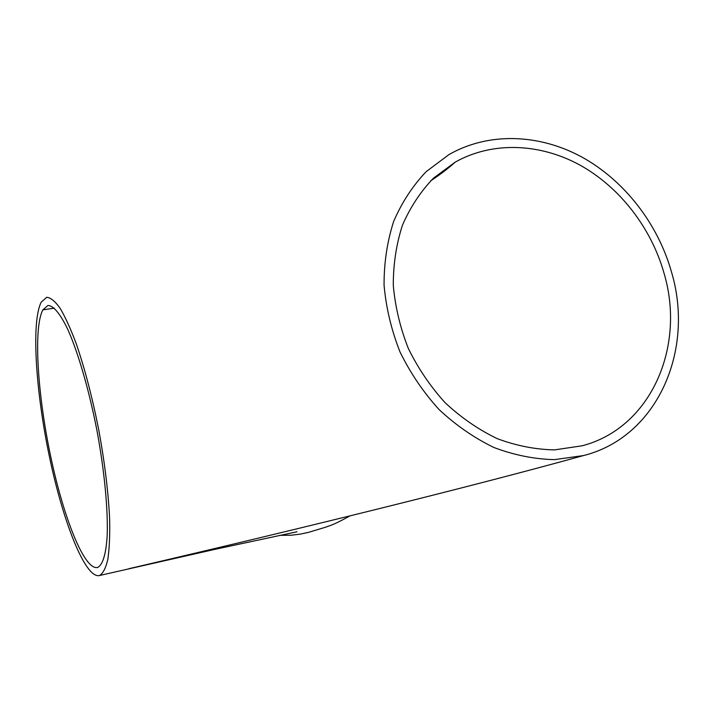 <?xml version="1.0" encoding="UTF-8"?>
<svg xmlns="http://www.w3.org/2000/svg" width="714" height="714" viewBox="0 0 714 714"><rect width="100%" height="100%" fill="white"/><g stroke="black" fill="none" stroke-linecap="round" stroke-linejoin="round"><path stroke-width="1.07" d="M41.207 302.147C31.13 321.827 35.7 391.406 49.382 456.451C62.939 521.515 85.02 578.117 99.139 575.6L99.639 575.457C103.075 573.351 105.806 567.996 107.832 559.392C109.376 548.932 109.983 535.625 109.661 519.453C108.412 492.776 104.788 462.975 98.791 430.051C92.276 397.261 84.752 368.442 76.202 343.595C70.615 328.743 65.224 316.918 60.03 308.127C55.058 301.237 50.632 297.622 46.74 297.292L41.207 302.147M129.02 568.674L145.29 564.89M350.021 515.865C331.823 525.941 330.689 525.093 325.896 527.128L308.475 532.358L300.291 534.134L291.053 535.232L279.79 535.339M664.181 273.73C651.427 228.034 619.823 187.139 579.768 164.996C539.668 143.121 492.419 141.238 455.211 162.114L433.434 178.188C420.626 191.53 410.309 207.176 402.491 225.106C396.324 244.072 393.262 264.144 393.289 285.332C395.181 306.752 400.197 327.788 408.328 348.441C418.145 368.433 430.453 386.577 445.268 402.866C461.226 417.717 478.55 429.649 497.239 438.655C516.32 445.768 535.429 449.508 554.555 449.882L582.035 445.813C650.65 428.159 685.842 347.165 664.181 273.73M671.633 272.462C658.031 223.848 624.348 180.383 581.66 156.937C538.918 133.777 488.546 131.974 448.99 154.572L426.115 171.699C412.674 185.872 401.848 202.455 393.655 221.438C387.193 241.511 383.998 262.743 384.061 285.145C386.078 307.796 391.388 330.038 399.983 351.886C410.354 373.029 423.357 392.227 438.994 409.488C455.844 425.232 474.132 437.896 493.874 447.482C514.026 455.086 534.224 459.147 554.439 459.646L583.508 455.559C657.121 437.209 694.802 350.654 671.633 272.462M97.898 567.335C102.798 564.649 106.1 553.877 107.189 535.509C108.109 509.377 104.387 470.339 96.863 430.033C89 389.817 78.192 352.725 67.875 329.609C60.226 313.58 53.336 305.503 47.936 305.503L42.858 309.867C33.281 327.949 37.476 393.503 50.391 455.041C63.189 516.615 84.038 569.906 97.274 567.523L97.898 567.335M42.858 309.867L54.318 308.145L42.858 309.867M99.139 575.6L213.361 549.7L296.979 531.787M142.22 565.604C306.377 527.271 472.025 486.475 583.508 455.559M455.211 162.114C448.588 168.156 440.395 174.412 430.64 180.892M144.228 565.14L142.309 565.586"/></g></svg>
